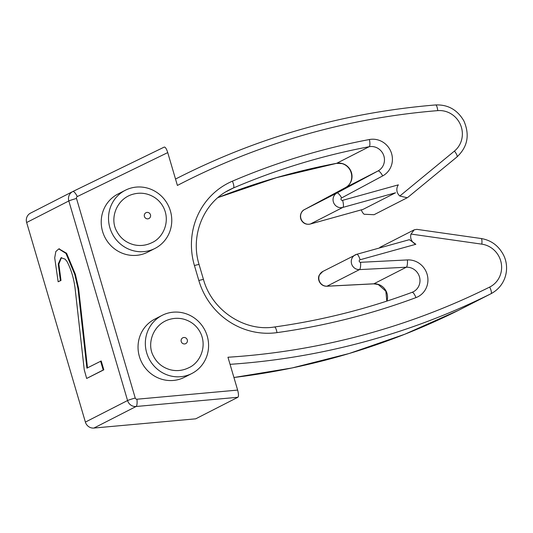 <?xml version="1.0" encoding="UTF-8"?>
<svg xmlns="http://www.w3.org/2000/svg" width="533" height="533" viewBox="0 0 533 533"><rect width="100%" height="100%" fill="white"/><g stroke="black" fill="none" stroke-linecap="round" stroke-linejoin="round"><path stroke-width="0.8" d="M30.634 213.073A8.162 7.835 62.9 0 0 26.65 222.514L85.387 422.089A8.162 7.835 62.9 0 0 93.908 428.052L195.704 418.825L237.885 397.272C238.751 396.385 238.671 393.994 237.638 390.089L227.964 357.243A737.852 708.55 -117.1 0 0 489.687 287.06A22.852 21.946 -117.1 0 0 501.24 263.142A22.852 21.946 -117.1 0 0 481.832 244.154L411.023 234.06A8.162 7.835 62.9 0 0 415.86 244.274L360.095 259.764A1.306 1.253 -117.1 0 0 360.568 262.309L407.405 259.924A19.588 18.808 -117.1 0 1 427.439 275.534A19.588 18.808 -117.1 0 1 415.947 297.621A711.728 683.473 -117.1 0 1 276.98 332.625A71.828 68.977 -117.1 0 1 198.836 280.511L194.432 265.541A71.828 68.977 -117.1 0 1 232.408 181.173A711.728 683.473 -117.1 0 1 369.416 139.526A19.588 18.808 -117.1 0 1 391.195 152.371A19.588 18.808 -117.1 0 1 382.681 175.91L341.626 197.936A1.306 1.253 -117.1 0 0 342.606 200.341L398.371 184.851A8.162 7.835 -117.1 0 0 399.823 196.011L407.212 197.743L408.205 197.05M78.011 288.673L86.906 368.15L101.21 360.981L103.815 369.829L86.666 378.457L84.241 369.729L75.046 287.967C73.747 278.106 71.076 269.285 67.031 261.51L65.033 259.105L61.042 257.779L58.257 263.975L60.396 280.625L61.002 280.451L58.15 281.77L54.706 257.845L55.838 251.516L58.797 248.911L65.972 253.422L74.78 274.488L78.011 288.673L78.618 288.5L87.505 367.983M61.395 257.699L58.857 264.128L61.002 280.451M58.99 248.871L66.572 253.248L75.386 274.322L78.618 288.5M26.65 222.514L68.824 200.954A8.162 7.835 -117.1 0 1 72.808 191.52L164.244 147.075C165.343 146.955 166.503 148.8 167.735 152.598L77.298 196.564A1.632 1.566 -117.1 0 0 76.499 198.449L135.235 398.024A1.632 1.566 -117.1 0 0 136.941 399.217L237.638 390.089M399.823 196.011L454.436 151.079A22.852 21.946 -117.1 0 0 460.585 124.995A22.852 21.946 -117.1 0 0 437.76 110.624A737.852 708.55 -117.1 0 0 177.402 185.444L167.735 152.598M411.023 234.06L414.234 229.803L416.899 229.363L481.132 238.518A6.529 1.506 98.1 0 1 481.832 244.154M409.371 239.69L415.86 244.274M342.606 200.341A6.529 1.786 -105.5 0 1 342.826 207.424L310.386 224.007L363.12 209.356L395.566 192.779L342.826 207.424A7.835 7.522 -117.1 0 1 336.923 193.013L377.977 170.98A6.529 1.819 61.8 0 1 382.681 175.91M374.019 214.712L364.139 214.253A8.162 7.835 -117.1 0 1 361.407 209.842M154.996 248.425L147.701 252.156A32.646 31.354 -117.1 0 1 142.044 254.354A32.646 31.354 -117.1 0 1 103.622 234.473A32.646 31.354 -117.1 0 1 117.986 194.012L125.282 190.281A32.646 31.354 -117.1 0 1 168.062 205.085A32.646 31.354 -117.1 0 1 154.996 248.425A32.646 31.354 -117.1 0 1 149.347 250.623A32.646 31.354 -117.1 0 1 110.917 230.742A32.646 31.354 -117.1 0 1 125.282 190.281M191.82 373.52L184.518 377.251A32.646 31.354 -117.1 0 1 178.868 379.456A32.646 31.354 -117.1 0 1 140.439 359.568A32.646 31.354 -117.1 0 1 154.803 319.107L162.105 315.376A32.646 31.354 -117.1 0 1 204.879 330.18A32.646 31.354 -117.1 0 1 191.82 373.52A32.646 31.354 -117.1 0 1 186.164 375.725A32.646 31.354 -117.1 0 1 147.734 355.837A32.646 31.354 -117.1 0 1 162.105 315.376M185.178 343.845A3.265 3.138 -117.1 0 1 181.18 339.881A3.265 3.138 -117.1 0 1 186.423 338.428A3.265 3.138 -117.1 0 1 185.178 343.845M148.361 218.75A3.265 3.138 -117.1 0 1 144.363 214.786A3.265 3.138 -117.1 0 1 149.6 213.327A3.265 3.138 -117.1 0 1 148.361 218.75M100.604 361.147L103.209 370.002L103.815 369.829M103.209 370.002L86.666 378.457M60.396 280.625L58.15 281.77M85.387 422.089L127.567 400.536A6.529 0.353 -16.4 0 1 135.235 398.024M76.499 198.449A6.529 0.353 -16.4 0 0 68.824 200.954L127.567 400.536A8.162 7.835 -117.1 0 0 136.082 406.499L237.885 397.272M481.132 238.518C490.893 240.156 498.235 245.44 503.165 254.374C509.974 266.767 506.856 285.115 491.233 293.596L458.793 310.179A29.382 28.216 -117.1 0 1 458.533 310.313L490.98 293.73A744.381 714.82 -117.1 0 1 230.056 364.332M233.934 377.517L292.144 367.943L349.242 353.486L404.827 334.231L458.527 310.313A6.529 1.819 -116.5 0 0 458.533 310.313A744.381 714.82 -117.1 0 1 233.927 377.484M491.233 293.596A29.382 28.216 -117.1 0 1 490.98 293.73A6.529 1.819 -116.5 0 0 489.687 287.06M360.568 262.309A6.529 1.672 -92.9 0 1 359.469 269.605L406.299 267.22L373.86 283.803L327.022 286.188A6.529 1.672 87.1 0 1 326.836 286.241C319.947 286.381 316.888 278.839 319.4 274.941L322.831 271.45A7.835 7.522 -117.1 0 0 327.022 286.188L359.469 269.605A7.835 7.522 -117.1 0 1 356.63 254.341A6.529 1.786 74.5 0 1 356.724 254.301A6.529 1.786 74.5 0 1 360.095 259.764M326.836 286.241L373.673 283.856A6.529 1.672 87.1 0 0 373.86 283.803A13.059 12.539 -117.1 0 1 386.951 301.072M407.405 259.924A6.529 1.672 -92.9 0 1 406.299 267.22A13.059 12.539 -117.1 0 1 419.478 276.92A13.059 12.539 -117.1 0 1 413.288 291.791A13.059 12.539 -117.1 0 1 412.102 292.317M93.908 428.052L136.082 406.499A6.529 1.699 -95.2 0 0 136.941 399.217M175.524 179.061A744.381 714.82 -117.1 0 1 177.169 178.215L175.524 179.055M304.483 209.589L345.537 187.563A6.529 1.819 -118.2 0 0 345.524 187.569L304.47 209.596A6.529 1.819 -118.2 0 0 304.463 209.602A6.529 1.819 -118.2 0 0 304.47 209.596C302.004 210.535 298.94 215.006 301.245 220.049C303.284 223.5 306.295 224.833 310.293 224.04A6.529 1.786 74.5 0 0 310.386 224.007A7.835 7.522 -117.1 0 1 304.483 209.589L336.923 193.013A6.529 1.819 61.8 0 1 341.626 197.936M226.079 191.727L233.381 187.996A705.199 677.203 -117.1 0 1 369.136 146.722L336.696 163.305A6.529 1.752 79.3 0 1 336.563 163.351L276.407 177.669L217.964 197.576A705.199 677.203 -117.1 0 1 336.696 163.305A13.059 12.539 -117.1 0 1 351.214 171.873A13.059 12.539 -117.1 0 1 345.537 187.563L377.977 170.98A13.059 12.539 -117.1 0 0 383.653 155.29A13.059 12.539 -117.1 0 0 369.136 146.722A6.529 1.752 -100.7 0 0 369.416 139.526M194.432 265.541A6.529 0.353 163.6 0 1 199.076 264.528C189.908 235.066 203.999 202.174 229.656 189.741A65.299 62.701 -117.1 0 1 233.381 187.996A6.529 1.819 -113.2 0 0 232.408 181.173M30.501 213.14L72.821 191.52A6.529 1.819 64.1 0 1 72.821 191.52A6.529 1.819 64.1 0 1 77.298 196.564M345.524 187.569A6.529 1.819 -118.2 0 0 345.517 187.569C349.421 186.017 354.185 178.988 350.314 170.46C348.375 166.896 345.591 164.604 341.953 163.571L336.563 163.351M363.026 209.396L310.293 224.04A6.529 1.786 74.5 0 1 310.173 224.06M454.436 151.079A6.529 1.786 50.6 0 1 456.961 156.949A6.529 1.786 50.6 0 1 456.874 157.008M437.76 110.624A6.529 1.692 -94.7 0 0 435.608 104.948C344.418 112.53 258.272 136.948 177.169 178.215M199.076 264.528L203.479 279.499A6.529 0.353 163.6 0 0 198.836 280.511M274.302 327.035A6.529 1.726 82.1 0 1 274.455 326.989A6.529 1.726 82.1 0 1 276.98 332.625M411.996 292.357A6.529 1.812 69.6 0 1 412.056 292.331A6.529 1.812 69.6 0 1 415.947 297.621M379.762 247.419L414.234 229.803M322.831 271.45L356.724 254.301L409.464 239.65M374.026 214.719L407.219 197.75M72.821 191.52L164.251 147.075M373.673 283.856L378.203 284.489L385.859 291.191L386.798 301.125M435.608 104.948C448 104.481 457.427 109.818 463.897 120.964C469.933 134.962 467.621 146.955 456.961 156.949L407.965 197.263M203.479 279.499C211.947 310.612 244.787 331.919 274.455 326.989C321.666 320.406 367.53 308.854 412.056 292.331L413.288 291.791M170.02 319.267C174.797 317.974 179.528 317.988 184.211 319.294C191.554 321.546 196.95 325.989 200.401 332.632C207.477 346.87 199.742 363.033 188.822 367.717C182.946 370.608 176.876 371.321 170.613 369.842C162.885 367.757 157.202 363.259 153.571 356.357C146.202 343.752 153.304 323.644 170.02 319.267M133.197 194.165C137.98 192.879 142.711 192.886 147.394 194.199C154.737 196.444 160.133 200.894 163.578 207.537C170.653 221.775 162.925 237.938 152.005 242.622C146.129 245.513 140.059 246.219 133.796 244.747C126.068 242.655 120.385 238.164 116.754 231.262C109.385 218.657 116.487 198.542 133.197 194.165M61.661 257.659L61.062 257.825M59.41 248.778L58.803 248.944"/></g></svg>

